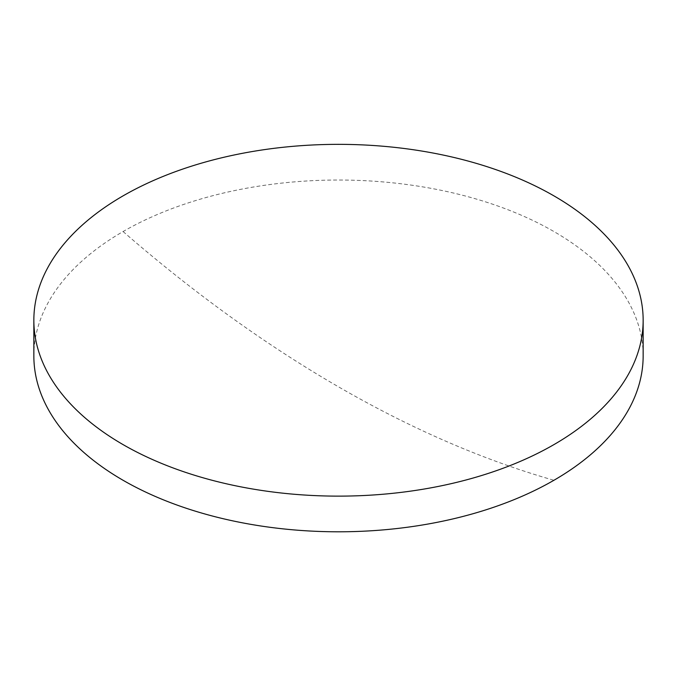 <?xml version="1.0" encoding="UTF-8"?>
<svg xmlns="http://www.w3.org/2000/svg" width="677" height="677" viewBox="0 0 677 677"><rect width="100%" height="100%" fill="white"/><g stroke="black" fill="none" stroke-linecap="round" stroke-linejoin="round"><path stroke-width="0.51" stroke-dasharray="3.38 2.54" d="M33.85 355.916A304.65 175.885 180 0 1 123.079 231.542A304.65 175.885 180 0 1 553.921 231.542A304.65 175.885 180 0 1 643.15 355.916M123.079 231.542A1244.351 718.424 -120 0 0 553.921 480.281"/><path stroke-width="1.02" d="M643.15 320.238L643.15 355.916A304.65 175.885 180 0 1 553.921 480.281A304.65 175.885 180 0 1 123.079 480.281A304.65 175.885 180 0 1 33.85 355.916L33.85 320.238A304.65 175.885 180 0 1 221.912 157.741A304.65 175.885 180 0 1 553.921 195.865A304.65 175.885 180 0 1 643.15 320.238A304.65 175.885 180 0 1 455.088 482.743A304.65 175.885 180 0 1 123.079 444.611A304.65 175.885 180 0 1 33.85 320.238"/></g></svg>
